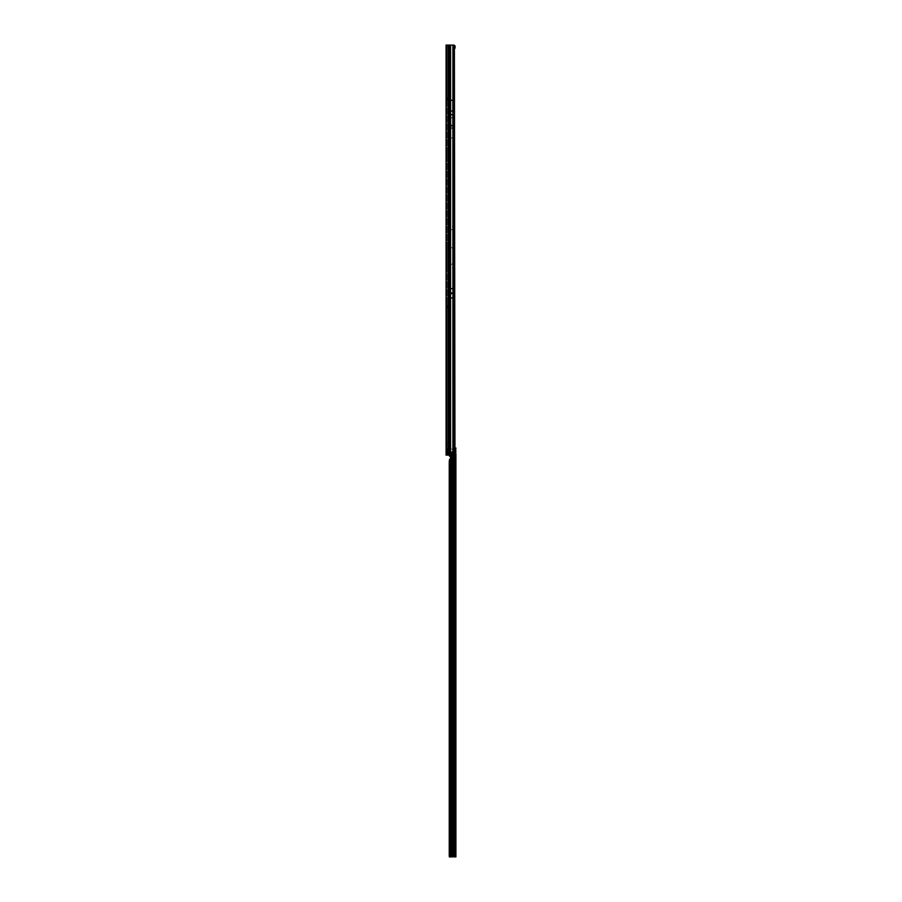 <?xml version="1.0" encoding="UTF-8"?>
<svg xmlns="http://www.w3.org/2000/svg" width="902" height="902" viewBox="0 0 902 902"><rect width="100%" height="100%" fill="white"/><g stroke="black" fill="none" stroke-linecap="round" stroke-linejoin="round"><path stroke-width="0.68" stroke-dasharray="4.51 3.38" d="M446.321 62.554L446.896 61.911L446.129 62.689L446.896 61.911L446.896 66.241L446.896 62.227L446.321 62.554M446.084 65.778L446.896 66.556L446.896 64.234L446.896 66.556L446.084 65.79M446.084 154.535L446.896 153.746L446.129 154.524L446.896 154.062L446.896 156.069L446.896 153.746M446.513 154.659L446.896 158.087L446.896 156.069L446.129 157.016L446.896 158.402L446.129 157.636L446.896 158.087L446.129 157.016L446.896 156.069L446.129 155.471L446.513 154.659M446.084 154.005L446.851 154.005L446.084 154.005M446.084 157.636L446.896 158.402M446.084 259.494L446.896 258.716L446.129 259.483L446.896 259.021L446.896 261.039L446.896 258.716M446.513 259.618L446.896 266.924L446.513 259.618M446.084 258.964L446.851 258.964L446.084 258.964M446.084 262.595L446.896 263.361M446.084 364.453L446.896 363.675L446.129 364.453L446.896 363.98L446.896 365.998L446.896 363.675M446.513 364.577L446.896 368.005L446.896 365.998L446.129 366.934L446.896 368.32L446.129 367.554L446.896 368.005L446.129 366.934L446.896 365.998L446.129 365.389L446.513 364.577M446.084 363.923L446.851 363.923L446.084 363.923M446.084 367.554L446.896 368.32M446.084 426.218L446.896 425.44L446.129 426.218L446.896 425.755L446.896 427.773L446.896 425.44M446.513 426.353L446.896 429.78L446.896 427.773L446.129 428.709L446.896 430.096L446.129 429.329L446.896 429.78L446.129 428.709L446.896 427.773L446.129 427.165L446.513 426.353M446.084 425.699L446.851 425.699L446.084 425.699M446.084 434.426L446.896 433.648L446.129 434.426L446.896 433.952L446.896 435.97L446.896 433.648M446.513 434.55L446.896 437.977L446.896 435.97L446.129 436.906L446.896 438.293L446.129 437.526L446.896 437.977L446.129 436.906L446.896 435.97L446.129 435.362L446.513 434.55M446.084 433.896L446.851 433.896L446.084 433.896M446.084 437.526L446.896 438.293M446.896 443.592L446.084 443.604M446.084 443.175L446.896 443.175L446.084 443.908L446.084 443.175M446.084 446.918L446.896 447.347L446.896 443.908L446.896 447.347L446.084 446.918L446.896 446.93M446.084 449.185L446.896 448.407L446.129 449.185L446.851 448.655L446.084 448.486L446.084 440.3L449.906 438.665L449.906 442.916L446.084 443.671M446.896 447.99L446.896 306.533L446.896 307.221L449.083 306.804L446.896 307.221L446.896 98.408L446.975 97.743L448.497 98.814L447.02 98.735L446.896 97.799L447.065 99.626L446.084 98.126L446.084 98.78L449.083 98.938L446.084 98.408L447.065 99.761L449.083 99.75L447.065 99.66L446.084 98.408L446.084 99.096L446.084 98.408L446.896 99.096L446.896 45.1L446.896 448.407M450.211 455.104L453.424 455.104L447.99 455.104L447.99 452.748L449.906 453.12L449.906 449.264L446.828 448.621L446.084 448.655L446.896 448.711L446.772 455.104L450.199 455.104L450.199 450.729L449.546 455.104M446.084 452.285L446.896 453.052L446.896 450.729L446.896 453.052M449.083 305.902L447.065 305.857L446.084 306.838L446.084 302.959L446.084 304.053L446.896 304.053L446.896 306.533L446.084 307.221L447.065 305.97L448.283 305.958L446.084 307.492L447.065 305.992L449.083 305.902L449.083 306.725M448.305 98.837L447.065 98.825L448.587 98.837L446.896 97.799M446.084 439.127L446.084 442.104L446.084 439.127L446.896 439.127L446.896 442.104L446.896 439.127M446.084 442.104L446.896 442.104M446.107 449.275L446.084 452.218L446.084 449.241L446.896 449.241L446.896 452.218L446.896 449.241M446.084 452.218L446.896 452.218M446.084 306.883L447.065 305.857L446.896 307.74L447.02 306.793L446.084 306.838L446.084 307.492L448.283 305.958M446.084 62.993L446.084 66.308L446.084 62.824L446.084 66.308L446.084 62.993L446.896 66.241L446.084 62.993M446.084 154.828L446.084 158.143L446.084 154.828M446.084 259.787L446.084 263.102L446.084 259.787M446.084 364.746L446.084 368.061L446.084 364.746M446.084 426.522L446.084 429.837L446.084 426.522M446.084 434.73L446.084 438.034L446.084 434.73M446.084 444.066L446.084 447.347L446.084 444.066L446.896 444.066L446.084 444.066M446.084 452.139L446.084 452.804L446.129 452.049L446.896 452.736L446.084 451.981L446.896 452.161L446.738 455.104L446.896 452.274M446.084 75.554L446.084 70.142L446.084 75.824L446.896 75.554L446.896 70.142L446.896 75.824L446.084 75.554M446.084 101.576L446.084 99.096L446.896 99.096L446.896 101.576L446.084 101.576L446.896 101.576M454.394 46.848L453.593 46.848L453.345 45.1L446.084 45.1L446.084 440.3M446.896 448.666L449.906 449.264L449.906 453.503L447.99 453.131L446.084 451.868L446.084 448.486M446.084 451.868L446.084 455.104L447.99 455.104L446.896 455.104M447.065 305.891L448.283 305.902M446.896 306.962L446.896 307.83L446.896 306.962L446.084 306.984M446.084 98.746L447.065 99.761L447.02 98.825L448.587 98.916L446.896 97.675M446.896 97.89L447.065 98.949L448.305 98.916M447.065 99.66L448.283 99.671L447.065 99.727M446.896 445.802L446.084 445.825L446.896 445.802M447.065 305.97L447.065 306.815L448.305 306.793L446.896 307.74M446.896 260.08L446.738 261.941L446.738 260.035M446.896 257.126L446.896 258.4L446.738 257.183M446.896 252.887L446.738 249.707L446.896 252.887M446.896 248.185L446.896 249.707L446.738 248.242M446.896 246.686L446.738 243.495L446.896 246.686M446.896 241.984L446.896 243.495L446.738 242.04M446.896 261.422L446.896 266.642M449.207 117.824L449.207 137.961L449.207 117.824L453.221 117.824L453.221 137.961L453.221 117.824M449.207 137.961L453.221 137.961M453.762 265.075L453.762 225.974L453.762 265.075L453.413 264.162L449.219 264.162L449.219 226.165L453.672 226.052M446.896 443.502L449.906 442.893L449.906 439.048L447.99 439.421L447.99 45.1L454.585 45.1L453.413 45.1L453.413 226.165M454.958 48.381L453.413 48.381L453.683 259.291L453.3 247.779L449.309 247.768L449.309 227.744L449.309 247.768M454.958 451.823L453.413 451.823L453.413 455.104L447.99 455.104L447.99 453.131M453.683 227.349L453.683 259.291M454.394 48.381L453.413 48.381L453.413 45.1L447.99 45.1L447.99 439.037M454.439 46.881L454.157 451.823L453.413 451.823L453.413 455.104L454.157 455.104M453.131 137.938L453.131 117.858L453.131 137.938L449.309 137.938L449.309 117.858L449.309 137.938M453.131 117.858L449.309 117.858M449.309 227.744L449.309 229.785M453.683 229.785L453.3 226.267L449.692 226.267M453.683 247.768L453.3 229.739L449.692 229.739L449.692 264.139L453.3 264.139M449.692 264.139L449.309 257.397M450.583 45.1L450.583 455.104M450.65 125.457L450.65 100.314M452.838 125.457L452.838 100.314M453.932 455.104L454.585 455.104L453.932 455.104L454.157 451.823L454.743 451.823M454.958 448.012L454.958 451.383M447.99 452.748L446.896 452.026L446.896 440.142L447.99 439.421M446.682 455.104L446.896 450.098L446.682 455.104M453.345 45.1L454.146 45.1M450.583 288.64L450.583 297.931L450.594 288.663L450.594 297.919L452.883 297.919L452.883 288.663L450.594 288.663M452.894 297.931L452.894 288.64L452.928 297.931M450.583 125.457L452.894 125.457L452.928 124.814L452.894 45.1M452.894 455.104L452.894 448.542L454.394 448.542M453.593 46.848L453.424 455.104M454.439 453.323L455.138 453.548L454.585 455.104M455.025 454.405L454.382 454.315M454.382 45.889L453.932 45.1M446.896 451.271L446.738 455.104L446.896 451.271M450.549 124.814L450.549 100.968M452.928 124.814L452.928 100.968M450.549 297.931L450.549 288.64M452.883 288.663L452.883 297.919M446.738 266.676L446.738 261.479M454.721 453.199L453.977 453.12M453.819 454.349L454.552 454.382M453.762 229.627L449.219 229.627L449.219 264.162M449.219 226.165L449.219 229.627M453.762 247.802L449.219 247.802M453.131 128.546L449.309 128.546M453.131 127.238L449.309 127.238M446.084 102.659L446.896 102.659L446.084 102.659M446.896 98.645L446.084 98.645M446.964 98.78L446.467 99.434M446.93 98.882L446.276 99.378M449.083 99.648L449.083 98.825M449.083 99.75L449.083 98.938M448.283 99.716L446.084 98.183M448.283 99.671L446.084 98.126M446.084 302.959L446.896 302.959L446.084 302.959M446.964 306.849L446.467 306.195M446.93 306.748L446.276 306.252M449.083 305.981L449.083 306.804M448.305 306.703L446.975 307.819L448.497 306.748L447.02 306.793L448.587 306.781L447.065 306.804L448.497 306.815L446.975 307.886L448.26 306.883M446.084 70.142L446.896 70.142L446.084 70.142M446.084 75.824L446.896 75.824L446.084 75.824M446.084 449.331L446.896 450.729L446.321 451.97L446.896 450.729L446.084 449.309L446.896 449.207M446.084 449.839L446.851 449.782L446.084 449.839M446.242 449.579L446.084 450.448L446.896 449.5L446.896 450.515L446.896 449.512L446.129 449.726L446.84 449.636L446.896 450.56L446.343 449.579L446.896 450.515L446.107 449.658L446.851 450.481L446.253 450.47M446.377 450.132L446.456 451.056L447.279 451.045L446.456 451.428L447.279 451.045L446.456 451.056L446.377 449.906L446.377 451.846L446.456 449.861L447.279 450.019L446.377 450.132M447.279 451.958L446.377 451.846L447.279 451.958L446.377 451.846L446.456 451.056L446.377 451.823M446.84 452.218L446.129 451.958L446.84 452.218M447.279 448.508L447.279 452.951M446.129 451.733L446.896 451.789L446.896 450.56L446.896 451.936L446.851 450.921L446.851 451.958L446.129 451.733M447.279 449.692L446.456 449.861L447.279 449.692M447.279 450.143L447.279 450.887L447.279 450.143L446.377 450.222L447.279 450.143M447.279 450.109L446.456 450.098L447.279 450.087M446.377 449.906L447.279 449.85L446.377 449.906M455.679 457.201L455.104 455.578L455.104 457.9L455.679 457.201L455.104 457.9L455.104 454.416L455.104 455.578L455.871 455.499L455.104 454.416L455.871 455.296L455.104 455.578L455.916 459.062L455.916 454.416L455.679 457.201M455.487 458.058L455.104 459.062L455.487 458.058M455.679 544.673L455.916 541.876L455.679 544.673M455.104 544.21L455.104 543.038L455.104 544.21M455.487 545.53L455.104 546.533L455.487 545.53M455.104 666.657L455.104 667.818L455.104 666.657M455.487 666.093L455.104 664.334L455.487 666.093M455.487 667.976L455.104 668.98L455.487 667.976M455.679 772.089L455.916 769.293L455.916 772.089M455.104 771.616L455.104 772.777L455.104 771.616M455.487 771.052L455.104 769.293L455.487 771.052M455.679 842.062L455.679 841.126L455.104 842.75L455.916 842.062L455.916 843.911L455.679 842.051M455.104 841.6L455.104 840.427L455.104 841.6M455.487 841.025L455.104 839.266L455.487 841.025M454.405 448.7L453.92 458.836L455.025 459.005L453.92 459.005L455.025 458.836L455.025 453.729A1.364 0.97 -90.1 0 1 455.025 450.989L455.916 451.068M455.104 855.04L453.402 854.792L455.916 854.792L454.225 854.792L455.916 854.792L455.104 854.814L455.104 852.582L455.104 854.792L455.916 854.814L455.104 855.028L455.916 855.04M451.71 451.575L451.699 452.229M449.286 455.104L449.895 448.858L453.74 449.252L453.12 454.709L450.572 454.709L450.572 456.547L450.301 454.709L451.552 454.709L451.395 452.624L452.206 452.624L452.139 455.104M455.082 447.99L455.025 450.989L455.6 450.989M455.916 449.5L455.916 855.4L455.104 855.4L455.104 450.605L455.318 447.99L455.916 449.5L455.194 449.5L455.239 447.99M455.104 451.214L455.194 449.5M455.104 852.582L455.916 852.401L455.104 852.582M455.104 852.367L455.916 852.413L455.104 852.401M455.104 855.4L455.104 453.503M454.416 448.858L453.402 449.252M450.572 448.869L450.572 454.709L449.703 449.128L453.447 449.14M449.906 442.916L449.997 448.858M449.906 442.893L450.087 449.14M453.12 455.104L452.139 454.709M451.981 452.996L451.981 455.104M451.71 453.029L451.71 455.104M451.981 451.575L451.981 452.263M453.12 856.889L453.12 454.709L453.39 856.889M453.92 451.271L454.101 448.768M454.574 852.604L455.454 852.604L454.574 852.604L454.574 854.792L454.574 852.604M454.101 852.604L454.98 852.604L454.101 852.604L454.101 854.792L454.101 852.604M455.206 850.067L455.206 848.444L455.104 850.067M454.98 852.604L455.916 852.604L454.98 852.604L454.98 854.792L454.98 852.604M455.916 852.604L455.916 854.792L455.104 854.825L455.916 854.825L455.916 852.604M455.916 855.4L455.916 856.9M455.104 839.266L455.916 839.706M450.448 458.43L450.605 456.728M449.895 448.858L449.478 455.104M450.301 456.187L449.884 449.264M450.369 456.187L449.76 456.187M450.538 458.43L450.301 459.659L449.478 459.659M449.94 448.858L450.109 454.788M449.252 851.826L450.064 851.826L450.064 855.694L449.252 855.694M450.064 851.826L450.222 602.141L449.252 601.476M449.252 462.252L450.064 462.252L450.064 601.476M450.064 462.252L450.301 856.889M450.177 856.889L450.064 855.694M454.033 458.915L453.92 856.889M455.025 458.915L455.025 856.889M446.084 443.908L446.896 443.908L446.084 443.908M446.084 447.02L446.896 447.02L446.084 447.02M446.084 443.367L446.896 443.367L446.084 443.367M448.914 305.891L448.914 306.714M446.084 306.533L446.896 306.533M448.587 98.916L448.553 99.626M454.574 48.381L454.574 451.823M453.785 451.823L453.785 48.381M450.199 452.883L450.199 45.1M450.583 100.314L452.894 100.314M448.869 45.1L448.869 455.104M447.99 45.1L447.99 455.104M450.064 45.1L450.064 450.729M452.894 448.542L452.894 125.457M453.266 45.1L453.266 448.542M453.492 45.81L454.292 45.81M453.582 46.645L454.382 46.645M449.286 443.029L449.286 449.14M448.677 443.175L448.677 448.993M446.828 443.547L446.828 448.621M450.549 110.991L452.928 110.991M450.549 114.791L452.928 114.791M452.883 293.06L450.594 293.06L452.883 293.015M452.883 293.511L450.594 293.511M452.883 293.556L450.594 293.556M449.207 127.182L453.221 127.182M449.207 127.25L453.221 127.25M449.207 128.535L453.221 128.535M449.207 128.603L453.221 128.603M446.084 99.096L446.896 99.096M448.531 99.761L448.531 98.949M446.084 304.053L446.896 304.053M447.291 305.857L447.291 306.68M447.685 305.868L447.685 306.68M448.553 305.992L448.305 306.793M446.084 70.412L446.896 70.412L446.084 70.412M446.084 444.314L446.896 444.314L446.084 444.314M446.084 444.539L446.896 444.539L446.084 444.539M446.084 444.697L446.896 444.697L446.084 444.697M446.084 444.72L446.896 444.72L446.084 444.72M446.084 445.983L446.896 445.983L446.084 445.983M446.084 446.208L446.896 446.208L446.084 446.208M446.084 446.456L446.896 446.456L446.084 446.456M446.084 446.614L446.896 446.614L446.084 446.614M446.084 447.155L446.896 447.155L446.084 447.155M446.129 451.327L446.851 450.504L446.129 451.327M447.279 450.887L446.377 450.944L447.279 450.887M447.279 451.834L446.456 451.834L447.279 451.834M447.279 450.312L446.456 450.29L447.279 450.312M455.916 448.474L455.284 448.474M454.202 448.858L454.202 455.036M454.428 454.631L454.428 448.948M453.616 856.889L453.616 454.755M455.454 852.604L455.454 854.792L455.454 852.604M455.916 854.995L455.104 854.995L455.916 854.995M455.916 856.426L455.104 856.426M454.507 450.042L454.507 454.484M450.572 458.295L450.572 856.889M449.286 454.958L450.109 454.958M449.286 454.619L450.098 454.619M449.286 454.473L450.087 454.473M450.075 851.702L449.252 851.702M450.109 851.432L449.286 851.432M449.388 851.42L450.199 851.42M450.222 851.15L449.399 851.15M449.399 602.141L450.222 602.141M450.199 601.871L449.388 601.871L450.199 601.871M450.109 601.871L449.388 601.871L450.109 601.871M450.075 601.6L449.252 601.6M449.252 462.061L450.075 462.061M449.309 461.655L450.121 461.655M449.365 461.655L450.177 461.655M449.399 461.418L450.211 461.418M450.087 856.077L449.264 856.077M453.12 448.903L453.12 454.709M446.084 307.221L446.896 307.221L446.084 307.221M446.084 452.804L446.851 452.804L446.084 452.804M446.084 447.347L446.896 447.347L446.084 447.347M446.084 438.034L446.851 438.034L446.084 438.034M446.084 429.837L446.851 429.837L446.084 429.837M446.084 429.329L446.896 430.096M446.084 368.061L446.851 368.061L446.084 368.061M446.084 263.102L446.851 263.102L446.084 263.102M446.084 158.143L446.851 158.143L446.084 158.143M446.084 66.308L446.851 66.308L446.084 66.308M446.377 449.658L447.279 449.557M447.279 450.064L446.456 450.098L447.279 450.064M455.916 458.115L455.284 458.115L455.916 458.115M455.916 545.586L455.284 545.586L455.916 545.586M455.916 668.044L455.284 668.044L455.916 668.032M455.916 773.003L455.284 773.003L455.916 772.991M455.916 842.975L455.284 842.975L455.916 842.975M454.225 852.604L454.225 854.792M453.402 852.604L453.402 854.792M455.916 852.356L455.104 852.356M455.916 840.213L455.284 840.213L455.916 840.213M455.916 843.911L455.104 843.911M455.916 770.24L455.284 770.24L455.916 770.24M455.916 769.293L455.104 769.293M455.916 773.939L455.104 773.939M455.916 665.281L455.284 665.281L455.916 665.281M455.916 664.334L455.104 664.334M455.916 668.98L455.104 668.98M455.916 542.824L455.284 542.824L455.916 542.824M455.916 541.876L455.104 541.876M455.916 546.533L455.104 546.533M455.916 455.363L455.284 455.363L455.916 455.352M455.916 454.416L455.104 454.416M455.916 459.062L455.104 459.062"/><path stroke-width="1.35" d="M451.868 293.533L452.928 293.533L452.928 297.931L450.549 297.931L450.549 293.578L452.928 293.578M448.869 455.104L446.084 455.104L446.084 45.1L448.869 45.1L449.252 455.104L448.869 45.1M446.896 455.104L446.896 453.458M450.549 293.578L450.549 288.64L452.894 288.64L452.928 293.533M452.838 100.314L452.838 125.457L450.65 125.457L450.65 100.314L452.838 100.314M454.394 448.542L454.552 454.382L452.894 455.104L452.894 448.542L454.394 448.542L454.394 46.848L454.146 45.1L449.252 45.1M454.958 448.012L454.394 48.381M454.743 451.823L455.138 453.548M449.252 455.104L452.894 455.104M453.932 45.1L455.138 46.656L454.439 46.881L453.932 45.1M454.958 48.381L455.138 46.656M454.382 45.889L455.025 45.799M452.894 288.64L452.894 45.1M454.687 452.624A1.364 0.97 89.9 0 0 455.6 453.729L455.916 451.068L455.104 451.068M454.394 448.373A1.635 1.161 -90.1 0 1 455.025 448.001L455.6 447.99A1.635 1.161 89.9 0 0 454.901 448.463L454.394 448.463M454.664 452.353A1.364 0.97 89.9 0 1 455.6 450.989L455.916 447.99L455.025 448.001M454.507 457.912L455.6 457.912L454.507 457.742L454.507 856.889L455.916 856.889L454.507 856.889M455.104 453.503L455.104 451.214M455.781 447.99L455.6 450.989M451.981 455.104L451.981 856.889L453.12 856.889L453.12 455.104M450.605 456.728L449.76 456.187L450.572 456.547L450.605 458.115L449.478 459.659L449.252 462.061L449.252 855.694L449.365 856.889L451.981 856.889M449.286 455.104L449.76 456.187M451.71 455.104L451.71 856.889M450.188 856.889L453.12 856.889M455.104 856.9L455.916 856.9L455.916 453.65L455.104 453.65M454.507 450.042L454.044 448.858M454.507 457.821L455.6 457.912L455.6 856.889M455.487 457.821L455.6 453.729M450.549 293.049L451.609 293.049M451.868 293.049L452.928 293.049M450.549 293.003L452.928 293.003M450.549 293.533L451.609 293.533M450.583 288.64L450.583 45.1M452.838 111.047L450.65 111.047M452.838 114.734L450.65 114.734M447.99 455.104L447.99 45.1M449.388 455.104L449.388 45.1M450.583 455.104L450.583 297.931M452.894 448.542L452.894 297.931M454.078 45.1L454.078 448.542M452.139 455.104L452.139 856.889M454.202 455.036L454.202 856.889M450.572 455.104L450.572 456.547M450.572 458.295L450.572 856.889M451.552 455.104L451.552 856.889M449.478 456.187L449.478 455.104M454.428 856.889L454.428 454.631M454.507 454.484L454.507 457.742M449.478 856.889L449.478 459.659"/></g></svg>
